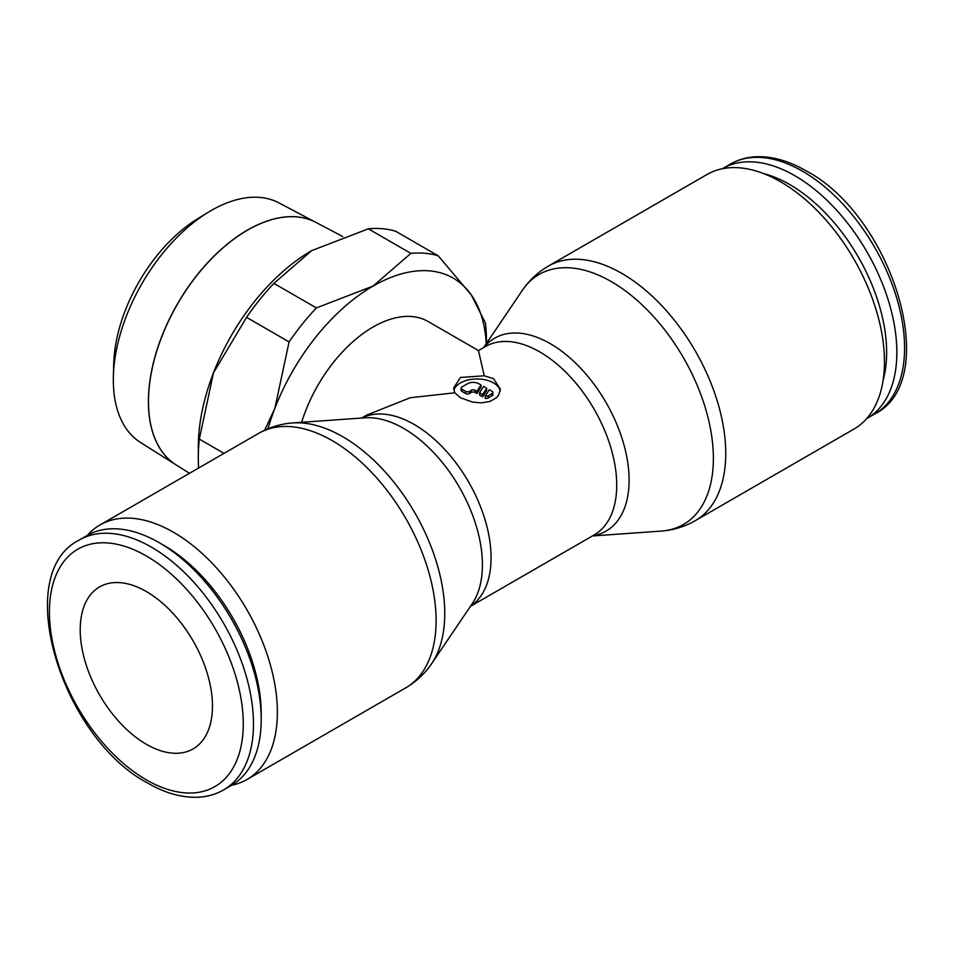 <?xml version="1.0" encoding="UTF-8"?>
<svg xmlns="http://www.w3.org/2000/svg" width="954" height="954" viewBox="0 0 954 954"><rect width="100%" height="100%" fill="white"/><g stroke="black" fill="none" stroke-linecap="round" stroke-linejoin="round"><path stroke-width="1.43" d="M231.655 785.273A146.964 84.846 -120 0 0 246.943 779.525A146.964 84.846 -120 0 0 277.375 712.244A146.964 84.846 -120 0 0 213.231 564.351A146.964 84.846 -120 0 0 99.979 524.974A146.964 84.846 -120 0 0 87.363 535.349M258.689 433.343A146.964 84.846 -120 0 1 332.171 440.617A146.964 84.846 -120 0 1 436.097 620.613A146.964 84.846 -120 0 1 405.653 687.894C415.789 681.967 424.244 674.216 431.005 664.616A144.34 83.332 -120 0 0 431.685 663.626A144.34 83.332 -120 0 0 444.755 613.47A144.34 83.332 -120 0 0 342.689 436.682A144.34 83.332 -120 0 0 292.723 422.932A144.34 83.332 -120 0 0 291.53 423.027C279.832 424.089 268.885 427.523 258.689 433.343L99.979 524.974M592.708 535.778A111.379 64.3 -120 0 0 629.103 480.124A111.379 64.3 -120 0 0 550.351 343.714A111.379 64.3 -120 0 0 483.952 347.411M592.386 535.969L661.277 531.08A144.34 83.332 -120 0 0 662.47 530.973A144.34 83.332 -120 0 0 713.377 458.385A144.34 83.332 -120 0 0 611.311 281.609A144.34 83.332 -120 0 0 522.995 289.384A144.34 83.332 -120 0 0 522.315 290.374L483.63 347.602M662.47 530.973C674.168 529.923 685.115 526.477 695.311 520.657L854.021 429.026A146.964 84.846 -120 0 0 884.465 361.745A146.964 84.846 -120 0 0 820.309 213.851A146.964 84.846 -120 0 0 707.057 174.475L548.347 266.106C538.211 272.033 529.756 279.784 522.995 289.384M722.345 168.739A144.292 83.308 60 0 1 722.667 168.548A144.292 83.308 60 0 1 833.856 207.209A144.292 83.308 60 0 1 896.843 352.42A144.292 83.308 60 0 1 866.959 418.484A144.292 83.308 60 0 1 866.637 418.663M763.76 173.64A137.078 79.146 60 0 1 886.636 352.42A137.078 79.146 60 0 1 883.106 380.336M223.594 789.924L231.333 785.452A144.292 83.308 -120 0 0 261.217 719.399L261.217 713.509A137.078 79.146 -120 0 0 164.291 545.616L159.187 542.671A144.292 83.308 -120 0 0 87.041 535.528L79.301 540A144.292 83.308 -120 0 1 151.447 547.143A144.292 83.308 -120 0 1 253.478 723.871A144.292 83.308 -120 0 1 223.594 789.924C215.33 794.658 206.136 797.115 196.011 797.294C180.521 797.449 164.47 792.726 147.834 783.139C61.354 737.752 10.971 573.807 79.301 540M431.685 663.626L472.325 603.524A111.379 64.3 -120 0 0 482.414 564.816A111.379 64.3 -120 0 0 403.649 428.406A111.379 64.3 -120 0 0 365.096 417.792L292.723 422.932M224.011 453.365L199.314 439.102L213.493 372.775A160.332 92.562 120 0 0 198.301 446.997L198.301 457.908A173.688 100.277 -60 0 1 199.314 439.102M486.445 343.428L486.445 340.638A173.688 100.277 120 0 0 485.431 323.012L471.264 294.869A160.332 92.562 -60 0 1 486.242 343.726M267.931 428.787A160.332 92.562 -60 0 1 274.895 408.229L264.699 430.206M342.76 236.556L315.905 222.389A139.988 80.816 120 0 0 208.592 261.825A139.988 80.816 120 0 0 148.49 401.634A139.988 80.816 120 0 0 175.906 464.765A139.988 80.816 -60 0 1 175.858 464.741A139.988 80.816 -60 0 1 148.395 401.574A139.988 80.816 -60 0 1 208.497 261.778A139.988 80.816 -60 0 1 315.81 222.342L278.818 202.832A138.378 79.897 120 0 0 208.067 212.384A138.378 79.897 120 0 0 113.371 376.401A138.378 79.897 120 0 0 113.323 380.026A138.378 79.897 120 0 0 140.465 442.453L175.858 464.741M146.344 744.263A93.528 53.996 60 0 1 85.24 661.849A93.528 53.996 60 0 1 99.586 586.913A93.528 53.996 60 0 1 146.344 591.54A93.528 53.996 60 0 1 207.435 673.953A93.528 53.996 60 0 1 193.102 748.902A93.528 53.996 60 0 1 146.344 744.263M454.772 392.809L453.615 388.016L460.472 377.462L484.238 375.793L493.528 378.655L500.385 389.232L498.608 395.135L496.414 397.723L490.034 401.407L481.484 402.874L472.516 402.087L460.472 397.746L454.772 392.809L410.196 397.746L366.789 415.05L361.614 418.031M470.37 606.41L594.199 534.92A108.756 62.785 -120 0 0 616.725 485.133A108.756 62.785 -120 0 0 539.821 351.931A108.756 62.785 -120 0 0 485.443 346.541L478.467 350.571L484.238 375.793M301.631 422.3A110.223 63.644 -60 0 1 428.191 321.546L478.479 350.583M453.889 390.389A23.385 13.499 180 0 1 469.738 379.632A23.385 13.499 180 0 1 493.528 382.912A23.385 13.499 180 0 1 500.242 390.961M492.121 391.367A2.671 1.538 180 0 1 492.896 392.452A2.671 1.538 180 0 1 492.121 393.549L488.341 395.731A2.671 1.538 180 0 1 485.252 396.125L489.283 389.733L492.121 391.367M492.896 392.452L492.896 394.634A2.671 1.538 180 0 1 492.121 395.731L488.341 397.913L488.341 395.731M481.007 384.951L481.007 387.133L476.976 393.537L475.116 392.452A2.671 1.538 0 0 0 471.336 392.452L469.44 393.549A2.671 1.538 180 0 1 465.659 393.549L461.879 391.367A2.671 1.538 180 0 1 461.104 390.269L461.104 388.099A2.671 1.538 180 0 1 461.879 387.002L467.555 383.735A8.014 4.627 180 0 1 478.884 383.735L481.007 384.951L476.976 391.355L475.116 390.269A2.671 1.538 0 0 0 471.336 390.269L469.44 391.367A2.671 1.538 180 0 1 465.659 391.367L461.879 389.184A2.671 1.538 180 0 1 461.104 388.099M476.976 393.537L476.976 391.355M482.641 394.622L479.576 392.857L483.618 386.453L486.671 388.23L482.641 394.622L482.641 396.804L479.576 395.039L479.576 392.857M482.641 396.804L486.671 390.413L486.671 388.23M488.341 397.913A2.671 1.538 180 0 1 485.252 398.307L485.252 396.125M208.067 212.384L197.442 218.907A122.374 70.656 120 0 0 113.705 363.951L113.371 376.401M373.074 286.093A160.332 92.562 -60 0 1 471.264 294.869L438.196 255.815A173.688 100.277 120 0 0 410.864 253.37L373.074 286.093L316.394 307.915A173.688 100.277 120 0 0 289.074 341.902L274.895 408.229A160.332 92.562 -60 0 1 373.074 286.093M198.623 468.02A173.688 100.277 -60 0 1 198.301 457.908M213.493 372.775L246.561 317.36A173.688 100.277 -60 0 1 273.881 283.374L311.672 250.64A160.332 92.562 120 0 0 213.493 372.775M311.672 250.64L368.351 228.829A173.688 100.277 -60 0 1 395.683 231.262L438.196 255.815M246.561 317.36L289.074 341.902M316.394 307.915L273.881 283.374M368.351 228.829L410.864 253.37M261.217 719.399A144.292 83.308 -120 0 0 159.187 542.671M695.311 520.657A146.964 84.846 -120 0 0 725.744 453.388A146.964 84.846 -120 0 0 621.829 273.393A146.964 84.846 -120 0 0 548.347 266.106M722.667 168.548L730.406 164.076A144.292 83.308 60 0 1 802.552 171.231A144.292 83.308 60 0 1 904.583 347.948A144.292 83.308 60 0 1 874.699 414L866.959 418.484M146.344 779.835A137.078 79.146 -120 0 0 243.27 723.871A137.078 79.146 -120 0 0 146.344 555.979A137.078 79.146 -120 0 0 49.417 611.943A137.078 79.146 -120 0 0 146.344 779.835M470.465 606.279A108.756 62.785 -120 0 0 491.071 557.673A108.756 62.785 -120 0 0 414.179 424.47A108.756 62.785 -120 0 0 361.781 418.031M492.121 395.731L492.121 393.549M465.659 393.549L465.659 391.367M469.44 393.549L469.44 391.367M475.116 392.452L475.116 390.269M471.336 392.452L471.336 390.269M461.879 391.367L461.879 389.184M405.653 687.894L246.943 779.525M730.406 164.076C738.718 159.33 747.96 156.861 758.132 156.706C773.575 156.587 789.59 161.309 806.166 170.873C892.646 216.26 943.029 380.205 874.699 414M175.906 464.765L189.464 473.303"/></g></svg>
